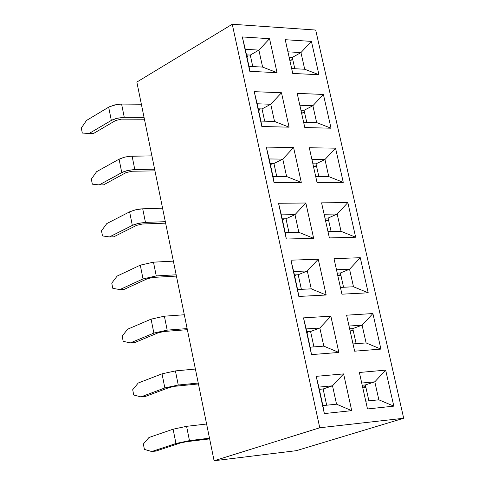 <?xml version="1.0" encoding="UTF-8"?>
<svg xmlns="http://www.w3.org/2000/svg" width="485" height="485" viewBox="0 0 485 485"><rect width="100%" height="100%" fill="white"/><g stroke="black" fill="none" stroke-linecap="round" stroke-linejoin="round"><path stroke-width="0.73" d="M378.852 399.816L365.757 401.168L378.852 399.816L393.808 406.145L378.852 399.816L374.814 381.816L378.852 399.816M367.491 408.964L393.808 406.145L385.672 370.128L374.814 381.816L385.672 370.128L359.367 372.48L367.491 408.964L359.367 372.48L385.672 370.128L393.808 406.145L367.491 408.964M361.725 383.053L374.814 381.816L365.357 384.938L368.903 400.846L365.357 384.938L374.814 381.816L361.725 383.053M343.604 373.893L332.522 385.817L336.548 404.187L351.722 410.649L343.604 373.893L316.226 376.342L318.845 387.109L332.522 385.817L343.604 373.893L351.722 410.649L336.548 404.187L322.871 405.599L324.338 413.578L351.722 410.649L324.338 413.578L316.226 376.342L324.338 413.578L316.226 376.342L343.604 373.893M319.839 328.005L323.816 346.132L338.863 352.443L330.849 316.171L319.839 328.005L330.849 316.171L303.501 317.875L306.174 328.927L319.839 328.005L306.174 328.927L303.501 317.875L311.497 354.614L338.863 352.443L323.816 346.132L310.151 347.169L311.497 354.614L306.174 328.927L310.151 347.169L323.816 346.132L319.839 328.005L310.582 331.491L319.839 328.005M366.09 342.925L353.001 343.92L366.09 342.925L380.925 349.103L366.09 342.925L362.107 325.156L366.09 342.925M354.626 351.188L380.925 349.103L372.898 313.553L362.107 325.156L372.898 313.553L346.605 315.189L354.626 351.188L346.605 315.189L372.898 313.553L380.925 349.103L354.626 351.188M349.018 326.041L362.107 325.156L352.777 328.594L356.148 343.677L352.777 328.594L362.107 325.156L349.018 326.041M307.326 270.963L311.249 288.848L326.175 295.007L318.269 259.214L307.326 270.963L318.269 259.214L290.939 260.19L293.674 271.521L307.326 270.963L298.202 274.759L301.385 289.333L298.202 274.759L307.326 270.963L293.674 271.521L290.939 260.19L298.833 296.438L326.175 295.007L311.249 288.848L297.596 289.521L298.833 296.438L293.674 271.521L297.596 289.521L311.249 288.848L307.326 270.963M353.492 286.768L340.415 287.411L353.492 286.768L368.206 292.807L353.492 286.768L349.558 269.236L353.492 286.768M341.925 294.183L368.206 292.807L360.282 257.711L349.558 269.236L360.282 257.711L334.007 258.65L341.925 294.183L334.007 258.65L360.282 257.711L368.206 292.807L341.925 294.183M336.481 269.769L349.558 269.236L340.367 272.97L343.556 287.259L340.367 272.97L349.558 269.236L336.481 269.769M294.977 214.661L298.845 232.315L313.649 238.323L305.847 203.003L294.977 214.661L305.847 203.003L278.548 203.27L281.342 214.867L294.977 214.661L285.986 218.765L288.993 232.545L285.986 218.765L294.977 214.661L281.342 214.867L278.548 203.27L286.332 239.038L313.649 238.323L298.845 232.315L285.21 232.63L286.332 239.038L281.342 214.867L285.21 232.63L298.845 232.315L294.977 214.661M341.058 231.339L327.987 231.642L341.058 231.339L355.657 237.232L341.058 231.339L337.178 214.024L341.058 231.339M329.388 237.917L355.657 237.232L347.83 202.591L337.178 214.024L347.83 202.591L321.573 202.845L329.388 237.917L321.573 202.845L347.83 202.591L355.657 237.232L329.388 237.917M324.107 214.225L337.178 214.024L324.107 214.225M282.785 159.098L286.611 176.522L301.294 182.384L293.589 147.519L282.785 159.098L293.589 147.519L266.313 147.1L269.163 158.959L282.785 159.098L273.928 163.5L276.759 176.498L273.928 163.5L282.785 159.098L269.163 158.959L266.313 147.1L274.001 182.396L301.294 182.384L286.611 176.522L272.982 176.485L274.001 182.396L269.163 158.959L272.982 176.485L286.611 176.522L282.785 159.098M328.781 176.613L315.723 176.582L328.781 176.613L343.265 182.366L328.781 176.613L324.95 159.523L328.781 176.613M317.014 182.378L343.265 182.366L335.541 148.167L324.95 159.523L335.541 148.167L309.303 147.761L317.014 182.378L309.303 147.761L335.541 148.167L343.265 182.366L317.014 182.378M311.891 159.389L324.95 159.523L316.014 163.839L318.863 176.595L316.014 163.839L324.95 159.523L311.891 159.389M270.757 104.251L274.528 121.444L289.096 127.173L281.488 92.756L270.757 104.251L281.488 92.756L254.243 91.665L257.147 103.772L270.757 104.251L262.021 108.943L264.689 121.177L262.021 108.943L270.757 104.251L257.147 103.772L254.243 91.665L261.833 126.5L289.096 127.173L274.528 121.444L260.918 121.08L261.833 126.5L257.147 103.772L260.918 121.08L274.528 121.444L270.757 104.251M316.663 122.59L303.616 122.232L316.663 122.59L331.031 128.204L316.663 122.59L312.88 105.712L316.663 122.59M304.804 127.555L331.031 128.204L323.404 94.442L312.88 105.712L323.404 94.442L297.19 93.387L304.804 127.555L297.19 93.387L323.404 94.442L331.031 128.204L304.804 127.555M299.833 105.257L312.88 105.712L304.071 110.307L306.75 122.317L304.071 110.307L312.88 105.712L299.833 105.257M262.603 67.082L249.005 66.384L249.817 71.331L277.05 72.671L262.603 67.082L277.05 72.671L249.817 71.331L242.33 36.945L269.545 38.697L277.05 72.671L269.545 38.697L242.33 36.945L249.817 71.331L249.005 66.384L262.603 67.082L258.881 50.107L269.545 38.697L258.881 50.107L262.603 67.082M304.701 69.24L291.661 68.573L304.701 69.24L318.954 74.726L304.701 69.24L300.961 52.58L311.418 41.389L318.954 74.726L292.746 73.441L318.954 74.726L311.418 41.389L285.228 39.703L311.418 41.389L300.961 52.58L304.701 69.24M312.88 163.815L316.014 163.839L312.88 163.815M300.936 110.204L304.071 110.307L300.936 110.204M362.21 385.242L365.357 384.938L362.21 385.242M324.974 218.111L328.115 218.056L337.178 214.024L328.115 218.056L331.128 231.569L328.115 218.056L324.974 218.111M337.227 273.103L340.367 272.97L337.227 273.103M349.637 328.806L352.777 328.594L349.637 328.806M258.244 108.816L262.021 108.943L258.244 108.816M270.145 163.469L273.928 163.5L270.145 163.469M294.419 274.922L298.202 274.759L294.419 274.922M306.793 331.752L310.582 331.491L313.94 346.884L310.582 331.491L306.793 331.752M332.522 385.817L323.125 388.976L326.666 405.205L323.125 388.976L332.522 385.817L318.845 387.109L322.871 405.599L336.548 404.187L332.522 385.817M319.33 389.34L323.125 388.976L319.33 389.34M282.203 218.832L285.986 218.765L282.203 218.832M315.686 30.052L403.684 418.258L296.335 450.674L403.684 418.258L315.686 30.052L232.254 24.25L136.843 82.068L214.097 460.75L319.761 427.77L232.254 24.25L319.761 427.77L403.684 418.258L319.761 427.77L214.097 460.75L296.335 450.674L214.097 460.75L136.843 82.068L232.254 24.25L315.686 30.052M281.488 92.756L289.096 127.173L261.833 126.5L254.243 91.665L281.488 92.756M305.847 203.003L313.649 238.323L286.332 239.038L278.548 203.27L305.847 203.003M330.849 316.171L338.863 352.443L311.497 354.614L303.501 317.875L330.849 316.171M318.269 259.214L326.175 295.007L298.833 296.438L290.939 260.19L318.269 259.214M293.589 147.519L301.294 182.384L274.001 182.396L266.313 147.1L293.589 147.519M292.746 73.441L285.228 39.703L292.746 73.441M245.289 49.306L242.33 36.945L245.289 49.306L258.881 50.107L245.289 49.306L249.005 66.384L245.289 49.306M287.926 51.816L300.961 52.58L287.926 51.816M246.501 54.866L250.266 55.078L258.881 50.107L250.266 55.078L252.776 66.578L250.266 55.078L246.501 54.866M289.145 57.272L292.273 57.448L300.961 52.58L292.273 57.448L294.795 68.737L292.273 57.448L289.145 57.272M350.121 330.982L351.576 330.552L353.298 330.928L350.121 330.982M337.754 275.48L339.354 274.989L340.894 275.316L337.754 275.48M325.55 220.687L327.284 220.135L328.642 220.42L325.55 220.687M313.498 166.591L315.359 165.973L316.547 166.216L313.498 166.591M301.597 113.169L303.58 112.49L304.604 112.696L301.597 113.169M289.842 60.419L291.94 59.679L292.807 59.849L289.842 60.419M362.647 387.2L363.956 386.836L365.872 387.26L362.647 387.2M173.103 429.201L186.586 426.327L206.604 424.017L186.586 426.327L189.471 440.622L209.496 438.197L189.471 440.622L175.958 443.49L151.756 451.541L156.067 451.044L180.299 442.999L186.288 441.726L209.635 438.889L186.288 441.726L180.299 442.999L156.067 451.044L151.756 451.541L175.958 443.49L189.471 440.622L186.586 426.327L173.103 429.201L175.958 443.49L173.103 429.201L148.986 437.488L173.103 429.201M162.026 373.832L175.412 370.91L195.388 369.043L175.412 370.91L178.256 385.023L198.244 383.047L178.256 385.023L164.845 387.933L140.983 396.888L145.288 396.494L169.174 387.551L175.121 386.26L198.426 383.944L175.121 386.26L169.174 387.551L145.288 396.494L140.983 396.888L164.845 387.933L178.256 385.023L175.412 370.91L162.026 373.832L164.845 387.933L162.026 373.832L138.249 383.011L162.026 373.832M140.286 265.162L153.478 262.161L173.375 261.142L153.478 262.161L156.255 275.923L176.158 274.801L156.255 275.923L143.033 278.911L119.837 289.594L124.124 289.399L147.349 278.736L153.218 277.408L176.425 276.086L153.218 277.408L147.349 278.736L124.124 289.399L119.837 289.594L143.033 278.911L156.255 275.923L153.478 262.161L140.28 265.162L143.033 278.911L140.286 265.162L117.164 276.056L140.286 265.162M151.084 319.154L164.373 316.196L184.312 314.759L164.373 316.196L167.186 330.133L187.131 328.581L167.186 330.133L153.872 333.08L130.344 342.907L134.636 342.616L158.195 332.801L164.1 331.491L187.356 329.679L164.1 331.491L158.195 332.801L134.636 342.616L130.344 342.907L153.872 333.08L167.186 330.133L164.373 316.196L151.084 319.154L153.872 333.08L151.084 319.154L127.646 329.2L151.084 319.154M129.616 211.836L134.636 210.041L140.977 208.908L162.572 208.192L142.717 208.799L145.458 222.391L165.324 221.681L144.627 222.433L137.364 223.646L132.332 225.422L109.452 236.929L113.732 236.832L136.643 225.343L142.463 223.997L165.621 223.155L142.463 223.997L136.643 225.343L113.732 236.832L109.452 236.929L133.836 224.761L139.401 223.173L145.458 222.391L142.717 208.799L135.709 209.781L129.616 211.836L132.332 225.422L129.616 211.836L106.821 223.555L129.616 211.836M111.32 120.407L117.315 118.188L124.263 117.297L121.589 104.039L114.648 104.912L108.67 107.155L86.494 120.462L81.316 128.034L86.494 120.462L109.27 106.821L116.806 104.469L120.765 104.045L141.359 104.226L121.589 104.039L124.263 117.297L144.045 117.388L123.439 117.309L116.254 118.461L111.92 120.074L89.07 133.514L93.332 133.599L115.618 120.516L121.359 119.14L144.421 119.225L121.359 119.14L115.618 120.516L93.332 133.599L89.07 133.514L111.326 120.407L108.67 107.155L111.326 120.407M119.08 159.171L124.051 157.292L129.38 156.273L151.902 155.891L132.09 156.091L134.794 169.52L154.618 169.21L133.969 169.55L126.743 170.726L121.765 172.587L99.201 184.906L103.469 184.9L126.064 172.605L131.847 171.241L154.957 170.872L131.847 171.241L126.064 172.605L103.469 184.9L99.201 184.906L123.245 171.89L128.761 170.247L134.794 169.52L132.09 156.091L131.138 156.121L125.112 157.019L119.08 159.171L121.765 172.587L119.08 159.171L96.594 171.696L119.08 159.171M143.354 444.017L148.986 437.488L143.354 444.017L144.409 449.395L151.756 451.541L144.409 449.395L143.354 444.017M132.69 389.722L138.249 383.011L132.69 389.722L133.733 395.039L140.983 396.888L133.733 395.039L132.69 389.722M111.762 283.125L117.164 276.056L111.762 283.125L112.781 288.314L119.837 289.594L112.781 288.314L111.762 283.125M122.165 336.099L127.646 329.2L122.165 336.099L123.196 341.343L130.344 342.907L123.196 341.343L122.165 336.099M101.492 230.799L106.821 223.555L101.492 230.799L102.499 235.922L109.452 236.929L102.499 235.922L101.492 230.799M81.316 128.034L82.298 133.035L89.07 133.514L82.298 133.035L81.316 128.034M91.344 179.104L96.594 171.696L91.344 179.104L92.338 184.167L99.201 184.906L92.338 184.167L91.344 179.104M319.645 389.964L320.239 389.255L319.645 389.964M307.175 332.686L307.92 331.673L307.175 332.686M294.862 276.153L295.711 274.868L294.862 276.153M282.713 220.36L283.61 218.808L282.713 220.36M270.715 165.282L271.642 163.481L270.715 165.282M258.875 110.907L259.796 108.87L258.875 110.913M247.186 57.23L248.084 54.957L247.186 57.23M351.576 330.552L353.195 330.443M339.354 274.989L340.803 274.928M327.284 220.135L328.575 220.111M315.359 165.973L316.493 165.979M303.737 112.496L304.562 112.52M291.94 59.679L292.782 59.722M363.956 386.836L365.738 386.666"/></g></svg>
